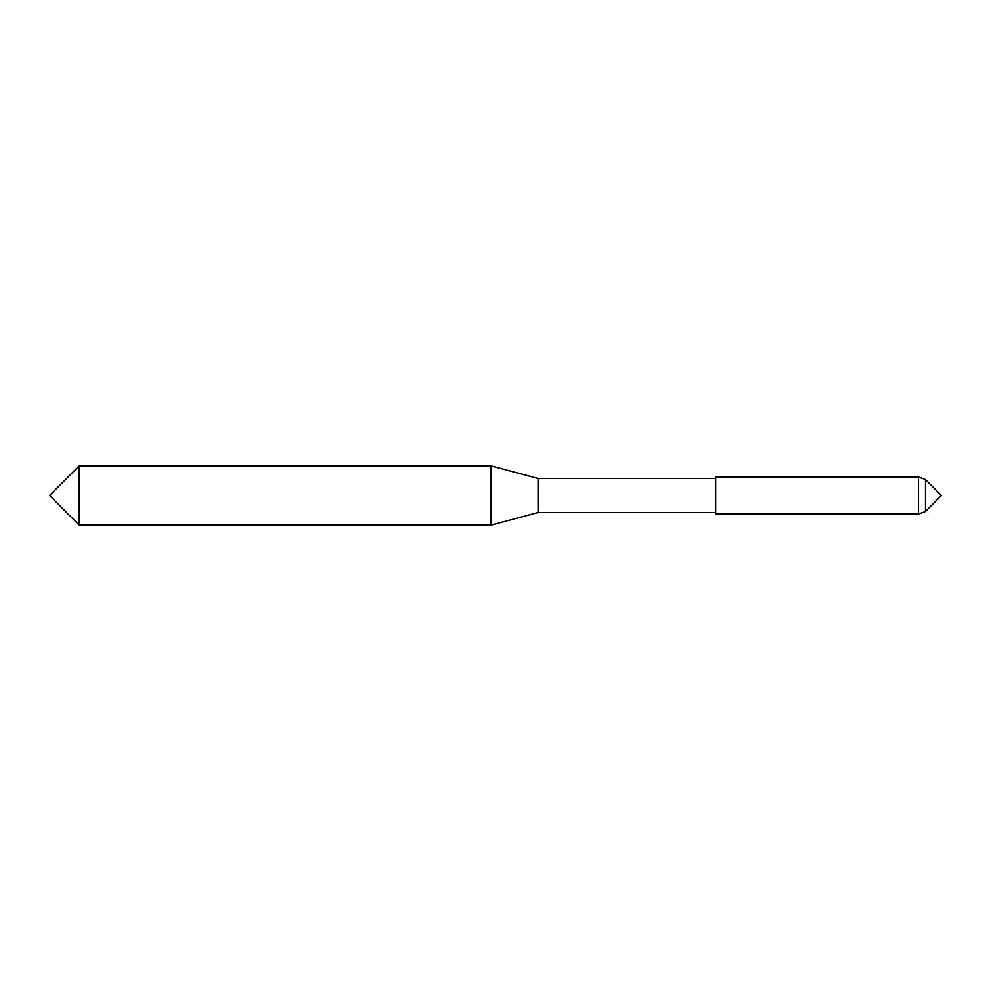 <?xml version="1.0" encoding="UTF-8"?>
<svg xmlns="http://www.w3.org/2000/svg" width="991" height="991" viewBox="0 0 991 991"><rect width="100%" height="100%" fill="white"/><g stroke="black" fill="none" stroke-linecap="round" stroke-linejoin="round"><path stroke-width="1.49" d="M925.483 479.533L941.45 495.5L925.483 511.467L925.483 479.533L918.521 476.993L715.7 476.993L715.7 514.007L918.521 514.007L918.521 476.993M715.7 512.52L538.063 512.52L538.063 478.48L491.102 465.894L79.156 465.894L79.156 525.106L491.102 525.106L491.102 465.894M925.483 511.467L918.521 514.007M715.7 478.48L538.063 478.48M79.156 525.106L49.55 495.5L79.156 465.894M538.063 512.52L491.102 525.106"/></g></svg>
